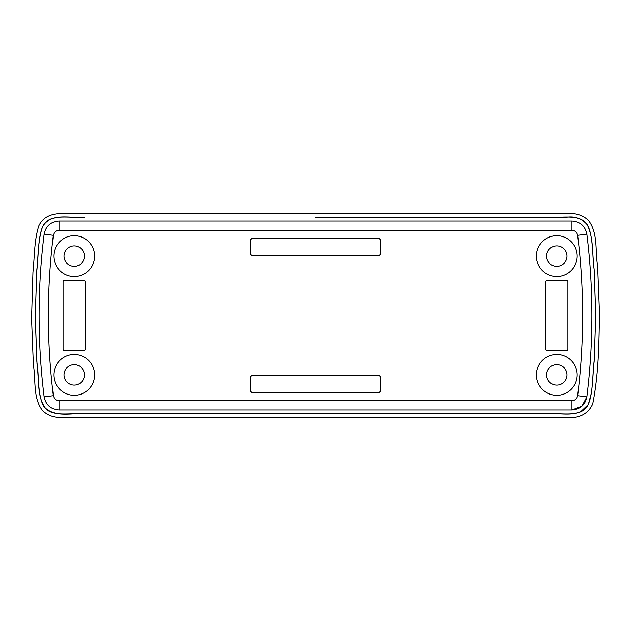 <?xml version="1.0" encoding="UTF-8"?>
<svg xmlns="http://www.w3.org/2000/svg" width="631" height="631" viewBox="0 0 631 631"><rect width="100%" height="100%" fill="white"/><g stroke="black" fill="none" stroke-linecap="round" stroke-linejoin="round"><path stroke-width="0.95" d="M545.634 281.355L545.634 349.645L546.746 350.765L566.788 350.765L567.9 349.645L567.9 281.355L566.788 280.235L546.746 280.235L545.634 281.355L545.634 349.645L546.746 350.765L566.788 350.765L567.9 349.645L567.9 281.355L566.788 280.235L546.746 280.235L545.634 281.355M250.546 376.746L250.546 391.22L251.659 392.332L379.341 392.332L380.454 391.22L380.454 376.746L379.341 375.634L251.659 375.634L250.546 376.746L250.546 391.22L251.659 392.332L379.341 392.332L380.454 391.22L380.454 376.746L379.341 375.634L251.659 375.634L250.546 376.746M63.1 281.355L63.1 349.645L64.212 350.765L84.254 350.765L85.366 349.645L85.366 281.355L84.254 280.235L64.212 280.235L63.1 281.355L63.1 349.645L64.212 350.765L84.254 350.765L85.366 349.645L85.366 281.355L84.254 280.235L64.212 280.235L63.1 281.355M577.184 374.885A20.413 20.413 0 0 1 546.556 392.569A20.413 20.413 0 0 1 546.556 357.209A20.413 20.413 0 0 1 577.184 374.885M94.65 256.115A20.413 20.413 0 0 1 64.023 273.791A20.413 20.413 0 0 1 64.023 238.431A20.413 20.413 0 0 1 94.65 256.115M94.65 374.885A20.413 20.413 0 0 1 64.023 392.569A20.413 20.413 0 0 1 64.023 357.209A20.413 20.413 0 0 1 94.65 374.885M577.184 256.115A20.413 20.413 0 0 1 546.556 273.791A20.413 20.413 0 0 1 546.556 238.431A20.413 20.413 0 0 1 577.184 256.115M251.659 255.366L250.546 254.254L250.546 239.78L251.659 238.668L379.341 238.668L380.454 239.78L380.454 254.254L379.341 255.366L251.659 255.366L250.546 254.254L250.546 239.78L251.659 238.668L379.341 238.668L380.454 239.78L380.454 254.254L379.341 255.366L251.659 255.366M315.5 213.428L544.971 213.428C559.492 215.029 577.404 208.561 588.952 221.024C598.188 233.975 595.033 251.028 597.604 265.88L599.442 312.006C599.064 342.617 598.724 373.946 592.698 404.014C589.188 411.601 583.304 416.058 575.062 417.391L86.455 417.572C71.721 416.003 53.501 422.352 42.167 410.103C32.828 397.435 35.967 379.988 33.396 365.104L31.558 318.616L32.962 272.079C34.642 256.722 34.113 240.782 38.783 225.953C46.347 209.468 66.365 213.925 80.871 213.428L315.5 213.428M315.5 217.135L547.818 217.135C563.089 218.089 580.701 213.262 587.753 225.535C593.195 236.625 592.272 254.821 594.134 269.342L595.743 315.5L594.134 361.658C592.264 376.179 593.211 394.391 587.737 405.457C580.749 417.777 563.065 412.887 547.818 413.865L83.182 413.865C67.911 412.911 50.299 417.738 43.247 405.465C37.805 394.375 38.728 376.179 36.866 361.658L35.257 315.5L36.866 269.342C38.736 254.821 37.789 236.609 43.263 225.543C50.251 213.223 67.935 218.113 83.182 217.135L84.775 217.135C70.64 218.712 50.882 211.693 42.356 227.113C37.75 241.665 38.325 257.345 36.661 272.426L35.265 318.142L37.016 363.819C39.611 378.419 36.338 395.621 45.345 408.076C57.287 418.613 74.829 412.011 89.357 413.865L546.06 413.865C560.131 412.256 579.408 419.197 588.281 404.55C593.408 390.423 592.454 374.672 594.26 359.812L595.735 314.546L594.134 269.319C591.981 254.585 593.929 238.486 587.256 224.817C581.94 218.563 575.133 216.007 566.835 217.135L315.5 217.135M580.567 411.877L588.313 404.526L591.058 394.201M59.062 230.283L59.062 221C50.788 221.647 45.818 226.04 44.146 234.172A660.547 660.547 0 0 0 44.146 396.828C45.818 404.96 50.788 409.353 59.062 410C50.796 409.345 45.826 404.952 44.146 396.828A660.547 660.547 0 0 1 44.146 234.172C45.811 226.056 50.78 221.662 59.062 221L571.938 221C580.204 221.655 585.174 226.04 586.854 234.172C585.197 226.048 580.22 221.655 571.938 221L571.938 230.283L59.062 230.283C55.891 230.536 53.99 232.208 53.359 235.316A651.271 651.271 0 0 0 53.359 395.684C53.998 398.792 55.899 400.472 59.062 400.717L571.938 400.717C575.109 400.464 577.01 398.792 577.641 395.684A651.271 651.271 0 0 0 577.641 235.316C577.002 232.208 575.101 230.528 571.938 230.283M571.938 400.717L571.938 410L581.885 406.238L586.854 396.828C585.189 404.944 580.22 409.338 571.938 410L59.062 410L59.062 400.717M566.977 374.885A10.206 10.206 0 0 0 551.66 366.051A10.206 10.206 0 0 0 551.66 383.727A10.206 10.206 0 0 0 566.977 374.885A10.206 10.206 0 0 0 551.66 366.051A10.206 10.206 0 0 0 551.66 383.727A10.206 10.206 0 0 0 566.977 374.885M566.977 256.115A10.206 10.206 0 0 0 551.66 247.273A10.206 10.206 0 0 0 551.66 264.949A10.206 10.206 0 0 0 566.977 256.115A10.206 10.206 0 0 0 551.66 247.273A10.206 10.206 0 0 0 551.66 264.949A10.206 10.206 0 0 0 566.977 256.115M84.444 374.885A10.206 10.206 0 0 0 69.134 366.051A10.206 10.206 0 0 0 69.134 383.727A10.206 10.206 0 0 0 84.444 374.885A10.206 10.206 0 0 0 69.134 366.051A10.206 10.206 0 0 0 69.134 383.727A10.206 10.206 0 0 0 84.444 374.885M84.444 256.115A10.206 10.206 0 0 0 69.134 247.273A10.206 10.206 0 0 0 69.134 264.949A10.206 10.206 0 0 0 84.444 256.115A10.206 10.206 0 0 0 69.134 247.273A10.206 10.206 0 0 0 69.134 264.949A10.206 10.206 0 0 0 84.444 256.115M586.854 234.172A660.547 660.547 0 0 1 586.854 396.828A660.547 660.547 0 0 0 586.854 234.172L577.641 235.316M577.641 395.684L586.854 396.828M44.146 396.828L53.359 395.684M44.146 234.172L53.359 235.316"/></g></svg>
